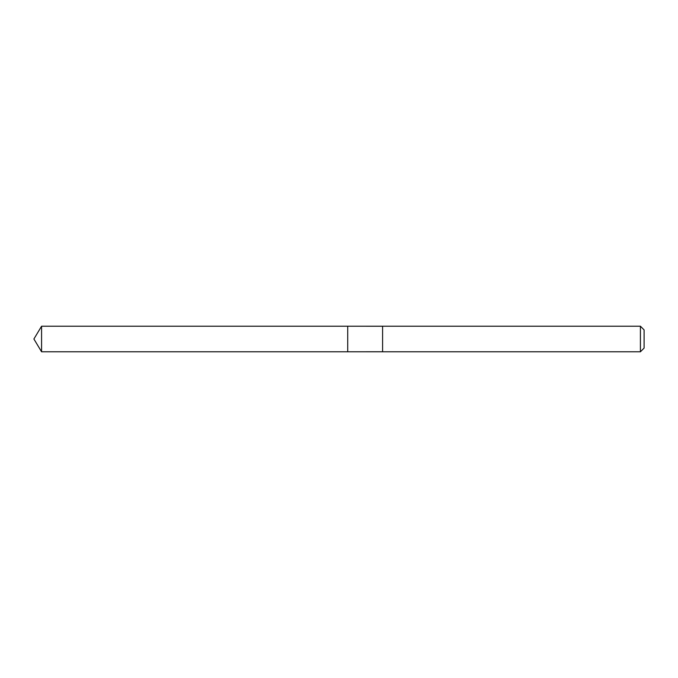 <?xml version="1.0" encoding="UTF-8"?>
<svg xmlns="http://www.w3.org/2000/svg" width="678" height="678" viewBox="0 0 678 678"><rect width="100%" height="100%" fill="white"/><g stroke="black" fill="none" stroke-linecap="round" stroke-linejoin="round"><path stroke-width="0.51" stroke-dasharray="3.39 2.54" d="M347.721 326.22L347.721 351.78L347.721 326.22M41.578 351.789L41.578 326.211M382.587 351.772L382.587 326.228M382.587 351.789L382.587 326.211M640.413 351.789L640.413 326.211M644.1 348.094L644.1 329.906"/><path stroke-width="1.02" d="M347.721 331.161L347.721 326.22L41.578 326.211L41.578 351.789L347.721 351.78L347.721 326.22L382.587 326.228L382.587 351.772L347.721 351.78L347.721 331.161M382.587 326.211L382.587 351.789L640.413 351.789L640.413 326.211L382.587 326.211M640.413 326.211L644.1 329.906L644.1 348.094L640.413 351.789M347.721 351.78L41.578 351.789L33.9 339L41.578 351.789M33.9 339L41.578 326.211"/></g></svg>
